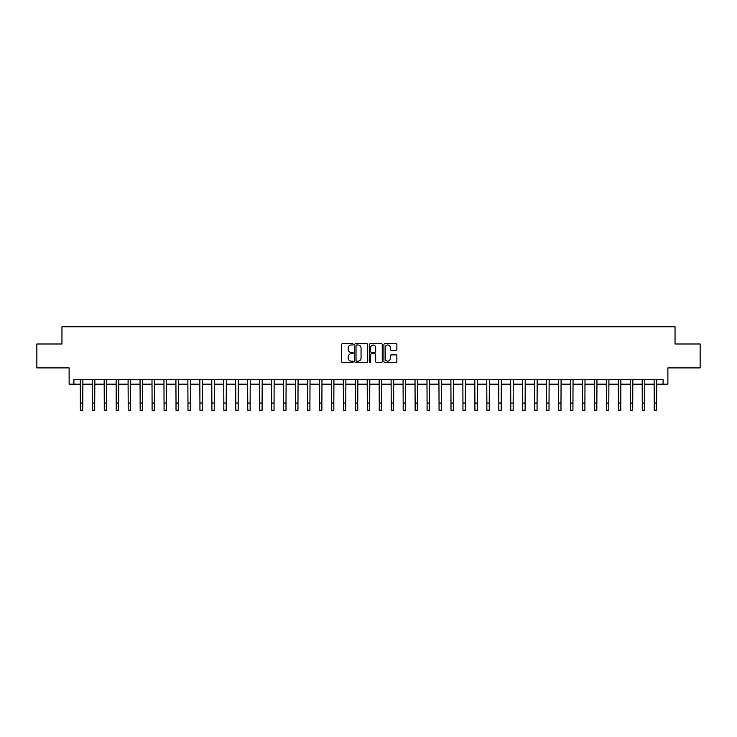 <?xml version="1.0" encoding="UTF-8"?>
<svg xmlns="http://www.w3.org/2000/svg" width="737" height="737" viewBox="0 0 737 737"><rect width="100%" height="100%" fill="white"/><g stroke="black" fill="none" stroke-linecap="round" stroke-linejoin="round"><path stroke-width="1.11" d="M353.198 344.345A0.654 0.654 0 0 0 352.544 343.691L342.567 343.691A0.94 0.94 0 0 0 341.627 344.63L341.627 361.526A0.94 0.94 0 0 0 342.567 362.466L352.544 362.466A0.654 0.654 0 0 0 353.198 361.812A0.654 0.654 0 0 0 352.544 361.148L351.245 361.148A3.003 3.003 0 0 1 348.242 358.145L348.242 356.736A3.003 3.003 0 0 1 351.245 353.732L352.544 353.732A0.654 0.654 0 0 0 353.198 353.078A0.654 0.654 0 0 0 352.544 352.424L351.245 352.424A3.003 3.003 0 0 1 348.242 349.412L348.242 348.011A3.003 3.003 0 0 1 351.245 344.999L352.544 344.999A0.654 0.654 0 0 0 353.198 344.345M395.935 350.305A0.94 0.94 0 0 0 396.875 349.366L396.875 344.63A0.94 0.94 0 0 0 395.935 343.691L384.861 343.691A0.94 0.94 0 0 0 383.922 344.63L383.922 361.526A0.94 0.94 0 0 0 384.861 362.466L395.935 362.466A0.94 0.94 0 0 0 396.875 361.526L396.875 355.796A0.94 0.94 0 0 0 395.935 354.865L391.2 354.865A0.94 0.94 0 0 0 390.26 355.796L390.26 358.643A2.515 2.515 0 0 1 387.745 361.148A2.515 2.515 0 0 1 385.239 358.643L385.239 347.514A2.515 2.515 0 0 1 387.745 344.999A2.515 2.515 0 0 1 390.26 347.514L390.26 349.366A0.94 0.94 0 0 0 391.2 350.305L395.935 350.305M73.912 384.161L73.912 379.38L663.088 379.38L663.088 384.161L667.869 384.161L667.869 367.901L700.15 367.901L700.15 343.995L675.046 343.995L675.046 326.777L61.954 326.777L61.954 343.995L36.85 343.995L36.85 367.901L69.131 367.901L69.131 384.161L80.37 384.161M367.68 344.63A0.94 0.94 0 0 0 366.74 343.691L355.658 343.691A0.94 0.94 0 0 0 354.727 344.63L354.727 361.526A0.94 0.94 0 0 0 355.658 362.466L366.74 362.466A0.94 0.94 0 0 0 367.68 361.526L367.68 344.63M370.26 343.691L381.342 343.691A0.94 0.94 0 0 1 382.273 344.63L382.273 361.526A0.94 0.94 0 0 1 381.342 362.466L376.598 362.466A0.94 0.94 0 0 1 375.658 361.526L375.658 354.672A0.94 0.94 0 0 0 374.718 353.732L371.577 353.732A0.94 0.94 0 0 0 370.637 354.672L370.637 361.812A0.654 0.654 0 0 1 369.983 362.466A0.654 0.654 0 0 1 369.32 361.812L369.32 344.63A0.94 0.94 0 0 1 370.26 343.691M82.756 384.161L92.328 384.161M94.714 384.161L104.276 384.161M106.672 384.161L116.234 384.161M118.629 384.161L128.192 384.161M130.578 384.161L140.15 384.161M142.536 384.161L152.098 384.161M154.494 384.161L164.056 384.161M166.451 384.161L176.014 384.161M178.409 384.161L187.972 384.161M190.358 384.161L199.93 384.161M202.316 384.161L211.878 384.161M214.274 384.161L223.836 384.161M226.231 384.161L235.794 384.161M238.18 384.161L247.752 384.161M250.138 384.161L259.7 384.161M262.096 384.161L271.658 384.161M274.053 384.161L283.616 384.161M286.002 384.161L295.574 384.161M297.96 384.161L307.522 384.161M309.918 384.161L319.48 384.161M321.876 384.161L331.438 384.161M333.824 384.161L343.396 384.161M345.782 384.161L355.345 384.161M357.74 384.161L367.302 384.161M369.698 384.161L379.26 384.161M381.655 384.161L391.218 384.161M393.604 384.161L403.176 384.161M405.562 384.161L415.124 384.161M417.52 384.161L427.082 384.161M429.478 384.161L439.04 384.161M441.426 384.161L450.998 384.161M453.384 384.161L462.947 384.161M465.342 384.161L474.904 384.161M477.3 384.161L486.862 384.161M489.248 384.161L498.82 384.161M501.206 384.161L510.769 384.161M513.164 384.161L522.726 384.161M525.122 384.161L534.684 384.161M537.07 384.161L546.642 384.161M549.028 384.161L558.591 384.161M560.986 384.161L570.549 384.161M572.944 384.161L582.506 384.161M584.902 384.161L594.464 384.161M596.85 384.161L606.422 384.161M608.808 384.161L618.371 384.161M620.766 384.161L630.328 384.161M632.724 384.161L642.286 384.161M644.672 384.161L654.244 384.161M656.63 384.161L663.088 384.161M356.699 344.999A0.654 0.654 0 0 0 356.035 345.662L356.035 360.494A0.654 0.654 0 0 0 356.699 361.148L358.053 361.148A3.003 3.003 0 0 0 361.056 358.145L361.056 348.011A3.003 3.003 0 0 0 358.053 344.999L356.699 344.999M375.658 347.56A2.515 2.515 0 0 0 373.143 345.054A2.515 2.515 0 0 0 370.637 347.56L370.637 351.485A0.94 0.94 0 0 0 371.577 352.424L374.718 352.424A0.94 0.94 0 0 0 375.658 351.485L375.658 347.56M80.259 379.38L80.37 403.056L82.756 403.056L82.876 379.38M80.37 403.056L80.37 410.223L82.756 410.223L82.756 403.056M92.208 379.38L92.328 403.056L94.714 403.056L94.833 379.38M92.328 403.056L92.328 410.223L94.714 410.223L94.714 403.056M104.166 379.38L104.276 403.056L106.672 403.056L106.782 379.38M104.276 403.056L104.276 410.223L106.672 410.223L106.672 403.056M116.124 379.38L116.234 403.056L118.629 403.056L118.74 379.38M116.234 403.056L116.234 410.223L118.629 410.223L118.629 403.056M128.081 379.38L128.192 403.056L130.578 403.056L130.698 379.38M128.192 403.056L128.192 410.223L130.578 410.223L130.578 403.056M140.03 379.38L140.15 403.056L142.536 403.056L142.656 379.38M140.15 403.056L140.15 410.223L142.536 410.223L142.536 403.056M151.988 379.38L152.098 403.056L154.494 403.056L154.604 379.38M152.098 403.056L152.098 410.223L154.494 410.223L154.494 403.056M163.946 379.38L164.056 403.056L166.451 403.056L166.562 379.38M164.056 403.056L164.056 410.223L166.451 410.223L166.451 403.056M175.903 379.38L176.014 403.056L178.409 403.056L178.52 379.38M176.014 403.056L176.014 410.223L178.409 410.223L178.409 403.056M187.852 379.38L187.972 403.056L190.358 403.056L190.478 379.38M187.972 403.056L187.972 410.223L190.358 410.223L190.358 403.056M199.81 379.38L199.93 403.056L202.316 403.056L202.426 379.38M199.93 403.056L199.93 410.223L202.316 410.223L202.316 403.056M211.768 379.38L211.878 403.056L214.274 403.056L214.384 379.38M211.878 403.056L211.878 410.223L214.274 410.223L214.274 403.056M223.726 379.38L223.836 403.056L226.231 403.056L226.342 379.38M223.836 403.056L223.836 410.223L226.231 410.223L226.231 403.056M235.674 379.38L235.794 403.056L238.18 403.056L238.3 379.38M235.794 403.056L235.794 410.223L238.18 410.223L238.18 403.056M247.632 379.38L247.752 403.056L250.138 403.056L250.248 379.38M247.752 403.056L247.752 410.223L250.138 410.223L250.138 403.056M259.59 379.38L259.7 403.056L262.096 403.056L262.206 379.38M259.7 403.056L259.7 410.223L262.096 410.223L262.096 403.056M271.548 379.38L271.658 403.056L274.053 403.056L274.164 379.38M271.658 403.056L271.658 410.223L274.053 410.223L274.053 403.056M283.505 379.38L283.616 403.056L286.002 403.056L286.122 379.38M283.616 403.056L283.616 410.223L286.002 410.223L286.002 403.056M295.454 379.38L295.574 403.056L297.96 403.056L298.08 379.38M295.574 403.056L295.574 410.223L297.96 410.223L297.96 403.056M307.412 379.38L307.522 403.056L309.918 403.056L310.028 379.38M307.522 403.056L307.522 410.223L309.918 410.223L309.918 403.056M319.37 379.38L319.48 403.056L321.876 403.056L321.986 379.38M319.48 403.056L319.48 410.223L321.876 410.223L321.876 403.056M331.328 379.38L331.438 403.056L333.824 403.056L333.944 379.38M331.438 403.056L331.438 410.223L333.824 410.223L333.824 403.056M343.276 379.38L343.396 403.056L345.782 403.056L345.902 379.38M343.396 403.056L343.396 410.223L345.782 410.223L345.782 403.056M355.234 379.38L355.345 403.056L357.74 403.056L357.85 379.38M355.345 403.056L355.345 410.223L357.74 410.223L357.74 403.056M367.192 379.38L367.302 403.056L369.698 403.056L369.808 379.38M367.302 403.056L367.302 410.223L369.698 410.223L369.698 403.056M379.15 379.38L379.26 403.056L381.655 403.056L381.766 379.38M379.26 403.056L379.26 410.223L381.655 410.223L381.655 403.056M391.098 379.38L391.218 403.056L393.604 403.056L393.724 379.38M391.218 403.056L391.218 410.223L393.604 410.223L393.604 403.056M403.056 379.38L403.176 403.056L405.562 403.056L405.672 379.38M403.176 403.056L403.176 410.223L405.562 410.223L405.562 403.056M415.014 379.38L415.124 403.056L417.52 403.056L417.63 379.38M415.124 403.056L415.124 410.223L417.52 410.223L417.52 403.056M426.972 379.38L427.082 403.056L429.478 403.056L429.588 379.38M427.082 403.056L427.082 410.223L429.478 410.223L429.478 403.056M438.92 379.38L439.04 403.056L441.426 403.056L441.546 379.38M439.04 403.056L439.04 410.223L441.426 410.223L441.426 403.056M450.878 379.38L450.998 403.056L453.384 403.056L453.495 379.38M450.998 403.056L450.998 410.223L453.384 410.223L453.384 403.056M462.836 379.38L462.947 403.056L465.342 403.056L465.452 379.38M462.947 403.056L462.947 410.223L465.342 410.223L465.342 403.056M474.794 379.38L474.904 403.056L477.3 403.056L477.41 379.38M474.904 403.056L474.904 410.223L477.3 410.223L477.3 403.056M486.752 379.38L486.862 403.056L489.248 403.056L489.368 379.38M486.862 403.056L486.862 410.223L489.248 410.223L489.248 403.056M498.7 379.38L498.82 403.056L501.206 403.056L501.326 379.38M498.82 403.056L498.82 410.223L501.206 410.223L501.206 403.056M510.658 379.38L510.769 403.056L513.164 403.056L513.274 379.38M510.769 403.056L510.769 410.223L513.164 410.223L513.164 403.056M522.616 379.38L522.726 403.056L525.122 403.056L525.232 379.38M522.726 403.056L522.726 410.223L525.122 410.223L525.122 403.056M534.574 379.38L534.684 403.056L537.07 403.056L537.19 379.38M534.684 403.056L534.684 410.223L537.07 410.223L537.07 403.056M546.522 379.38L546.642 403.056L549.028 403.056L549.148 379.38M546.642 403.056L546.642 410.223L549.028 410.223L549.028 403.056M558.48 379.38L558.591 403.056L560.986 403.056L561.097 379.38M558.591 403.056L558.591 410.223L560.986 410.223L560.986 403.056M570.438 379.38L570.549 403.056L572.944 403.056L573.054 379.38M570.549 403.056L570.549 410.223L572.944 410.223L572.944 403.056M582.396 379.38L582.506 403.056L584.902 403.056L585.012 379.38M582.506 403.056L582.506 410.223L584.902 410.223L584.902 403.056M594.344 379.38L594.464 403.056L596.85 403.056L596.97 379.38M594.464 403.056L594.464 410.223L596.85 410.223L596.85 403.056M606.302 379.38L606.422 403.056L608.808 403.056L608.919 379.38M606.422 403.056L606.422 410.223L608.808 410.223L608.808 403.056M618.26 379.38L618.371 403.056L620.766 403.056L620.876 379.38M618.371 403.056L618.371 410.223L620.766 410.223L620.766 403.056M630.218 379.38L630.328 403.056L632.724 403.056L632.834 379.38M630.328 403.056L630.328 410.223L632.724 410.223L632.724 403.056M642.167 379.38L642.286 403.056L644.672 403.056L644.792 379.38M642.286 403.056L642.286 410.223L644.672 410.223L644.672 403.056M654.124 379.38L654.244 403.056L656.63 403.056L656.741 379.38M654.244 403.056L654.244 410.223L656.63 410.223L656.63 403.056"/></g></svg>
